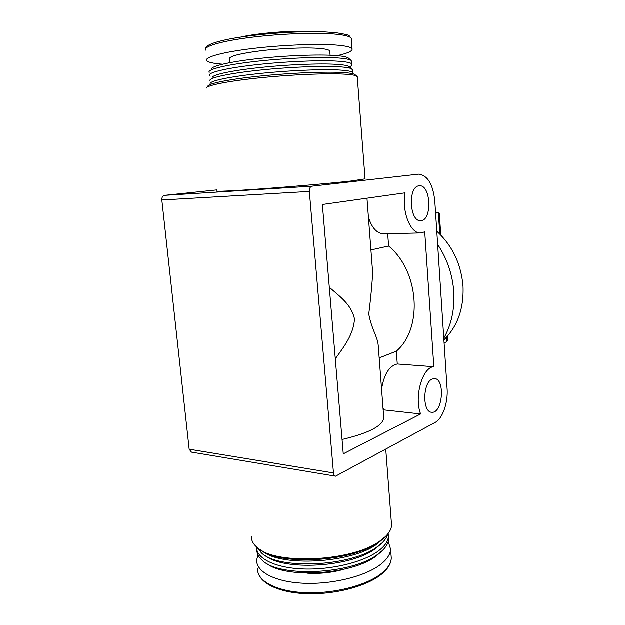 <?xml version="1.0" encoding="UTF-8"?>
<svg xmlns="http://www.w3.org/2000/svg" width="625" height="625" viewBox="0 0 625 625"><rect width="100%" height="100%" fill="white"/><g stroke="black" fill="none" stroke-linecap="round" stroke-linejoin="round"><path stroke-width="0.94" d="M446.5 337.289L446.789 341.727L447.57 340.055L447.344 336.344M446.789 341.727L444.109 342.906M436.789 231.25C452.414 245.688 461.164 264.086 463.039 286.43C463.875 308.68 457.492 326.508 443.906 339.906M440.773 235.062L439.375 213.547L438.398 212.773L435.609 213.211M441.047 296.203L447.102 388.594C448.172 402.648 442.641 418.625 435.125 422.469L335.594 476.203C334.422 476 333.719 474.922 333.484 472.984L309.359 191.469C309.289 188.469 310.148 186.711 311.93 186.211L418.594 174.18C427.555 175.281 432.961 184.188 434.805 200.906L441.047 296.203M378.562 349.625L378.211 345.141C377.469 336.602 371.734 329.633 368.766 314.102C370.766 298.062 372.07 284.281 372.68 272.75L372.156 265.859M387.711 233.727L388.617 246.047C419.336 271.234 423.031 328.672 396.352 351.203L379.195 357.961M388.617 246.047L370.938 249.969M329.312 287.289C340.023 296.805 351.219 304.266 354.484 318.906C353.648 334.43 343.992 346.734 335.305 358.812M383.016 407.938L383.695 409.898L383.188 410.148M381.586 389.203C383.992 374.297 389.234 365.898 397.289 364.016L433.852 366.758L424.742 231.852L420.891 232.969C410.687 234.219 401.555 211.859 405.094 192.859L322.383 204.523L343.273 453.875L420.633 413.984C413.859 397.055 422.555 366.922 433.852 366.758M396.352 351.203L397.289 364.016M420.609 232.977L383.656 233.82C377.008 233.609 371.938 228.094 368.438 217.258M335.359 476.164L191.469 452.156L189.18 449.234L161.844 200.031C161.75 197.391 162.656 195.836 164.562 195.375L216.57 189.953M365.078 178.891L351.531 180.992C333.305 183.039 296.266 186.32 265.227 188.609C234.117 190.898 214.68 191.797 216.68 190.984M419.055 185.867L419.375 185.836C431.016 184.406 432.391 220.859 420.75 220.656C409.516 222.203 407.711 186.422 419.055 185.867M432.18 379.102L434.352 378.625C445.344 378.281 442.805 413.5 431.898 412.273C422.32 412.766 422.562 382.617 432.18 379.102M342.07 439.508C368.398 433.273 382.305 426.156 383.797 418.141L383.648 416.219M383.695 409.898L420.633 413.984M206.211 88.219C206.391 85.523 227.141 81.266 258.109 78.039C289.031 74.805 324.961 73.203 343.117 74.117C350.469 74.492 354.984 75.156 356.664 76.109L357.297 77.25M207.789 86.32C208.023 83.625 228.312 79.422 258.531 76.258C288.695 73.086 323.734 71.547 341.508 72.484C348.703 72.867 353.133 73.531 354.797 74.492L355.406 75.016M210.664 84.352L210.312 84.031C208.086 81.461 226.414 77.195 256.086 73.93C285.68 70.648 321.289 69.039 339.102 70.039C347.32 70.516 351.82 71.359 352.609 72.578L352.344 73.656M209.852 80.328C210.227 77.547 229.891 73.336 258.961 70.25C287.984 67.156 321.656 65.758 338.844 66.805C345.773 67.227 350.062 67.93 351.734 68.914L352.422 70.141M212.219 77.484C212.656 74.719 231.641 70.594 259.578 67.609C287.477 64.617 319.836 63.305 336.445 64.375C343.133 64.805 347.297 65.508 348.945 66.477L349.555 67.016M210.234 76.227L209.477 75.609C207.211 72.773 225.539 68.234 255.242 64.875C284.875 61.508 320.547 60.016 338.406 61.25C346.641 61.836 351.164 62.797 351.953 64.141L351.312 65.664M209.164 72.5L209.016 71.781C209.602 68.727 229.383 64.281 258.422 61.141C287.422 58 320.977 56.742 338.148 58.008C344.969 58.516 349.25 59.297 350.992 60.359L351.773 61.758M211.391 68.93C212.031 65.906 231.117 61.555 259.039 58.523C286.906 55.484 319.156 54.305 335.742 55.578C342.336 56.094 346.484 56.875 348.195 57.922L348.859 58.492M229.648 62.727L229.297 59.07C228.898 56.344 239.57 53.57 261.312 50.758C281.859 48.305 306.688 47.359 319.617 48.469C325.758 49 329.141 49.844 329.773 50.984L329.82 51.578M222.594 64.227C213.281 63.523 207.969 62.305 206.641 60.57C204.281 57.195 222.938 52.062 253.273 48.469C283.547 44.867 320.016 43.57 338.25 45.273C346.648 46.07 351.258 47.266 352.078 48.867C352.758 50.992 347.812 53.273 337.242 55.703M240.953 37.039C257.914 33.133 291.133 30.461 310.539 31.438L322.07 31.867M251.461 536.477C251.273 540.25 253 543.766 256.641 547.023C273.75 565.359 352.609 561.75 379.883 541.039L385.336 536.672C389.328 532.797 391.406 528.969 391.586 525.203L391.383 522.547M257.945 554.922L256.68 560.016C256 571.648 274.609 581.828 302.812 583.242C330.953 584.711 363.703 576.844 379.422 565.359C386.648 560.031 390.383 554.656 390.617 549.234L388.242 541.531M306.969 573.172C319.445 574 331.703 572.727 343.758 569.344M266.219 563.164C284.648 578.945 351.805 574.906 375.656 556.414L381.086 551.852M256.859 549.859C256.773 553.602 258.555 557.078 262.203 560.297C279.078 577.836 352.031 574.359 377.539 554.516L382.32 550.633C386.359 546.719 388.469 542.844 388.633 539.016L388.43 536.414M256.594 546.984C255.922 558.055 274.219 567.68 301.938 568.945C329.594 570.266 361.805 562.711 377.32 551.758C384.477 546.656 388.18 541.523 388.422 536.352L388.172 533.531M265.172 555.5C283.195 571.211 351 567.273 375.055 548.938L380.789 544.164M257.148 547.461L261.227 552.672C277.703 570.07 351.242 566.672 376.945 547.023L382 542.953C385.062 540 386.969 537.047 387.719 534.109M262.336 551.047C280.828 567.266 351.734 563.18 376.727 544.258L383.32 538.648M260.266 549.695C279.859 566.18 352.961 561.742 378.617 542.328L384.867 537.141M443.805 338.258C451.398 324.742 454.727 309.32 453.805 292C452.562 274.641 447.18 258.805 437.656 244.492M437.844 212.797L435.547 212.25M189.18 449.234L333.484 472.984M161.844 200.031L309.359 191.469M164.562 195.375L311.93 186.211M205.602 50.141C203.195 46.422 221.852 40.938 252.234 37.234C282.547 33.523 319.102 32.375 337.383 34.375C345.805 35.312 350.438 36.664 351.273 38.422L351.344 39.336M205.492 49.008C205.125 46.016 211.414 43.055 224.375 40.133C248.531 34.531 297.766 30.57 325.547 31.992L336.031 32.758M390.617 549.234L391.297 558.07C391.07 564.172 387.211 570.016 379.727 575.602C363.922 587.398 331.43 595.234 303.547 593.586C275.672 591.922 257.258 581.633 257.562 568.828C256.906 580.703 275.523 591.133 303.68 592.625C331.781 594.172 364.469 586.203 380.141 574.508C387.359 569.086 391.078 563.602 391.297 558.07L391.086 555.297M438.398 212.773L439.781 234.063M431.414 412.219L431.898 412.273M383.797 418.141L378.219 345.141M372.68 272.75L366.984 198.234M365.086 179.047L357.25 76.609M354.797 74.492L356.664 76.109M352.266 73.641L352.688 73.133M352.609 72.578L352.367 69.477M348.945 66.477L351.734 68.914M349.93 67.336L352.023 64.812M351.953 64.141L351.719 61.031M348.195 57.922L350.992 60.359M330.117 55.266L329.773 50.984M352.078 48.867L351.273 38.422L349.289 35.898C349.383 35.203 344.992 34.164 336.102 32.758L325.547 31.992M391.586 525.203L385.773 449.273M380.273 552.664L382.32 550.633M388.633 539.016L388.422 536.352M379.945 545.008L382 542.953M383.953 538.055L385.336 536.672M438.625 212.812L435.531 212.094"/></g></svg>
